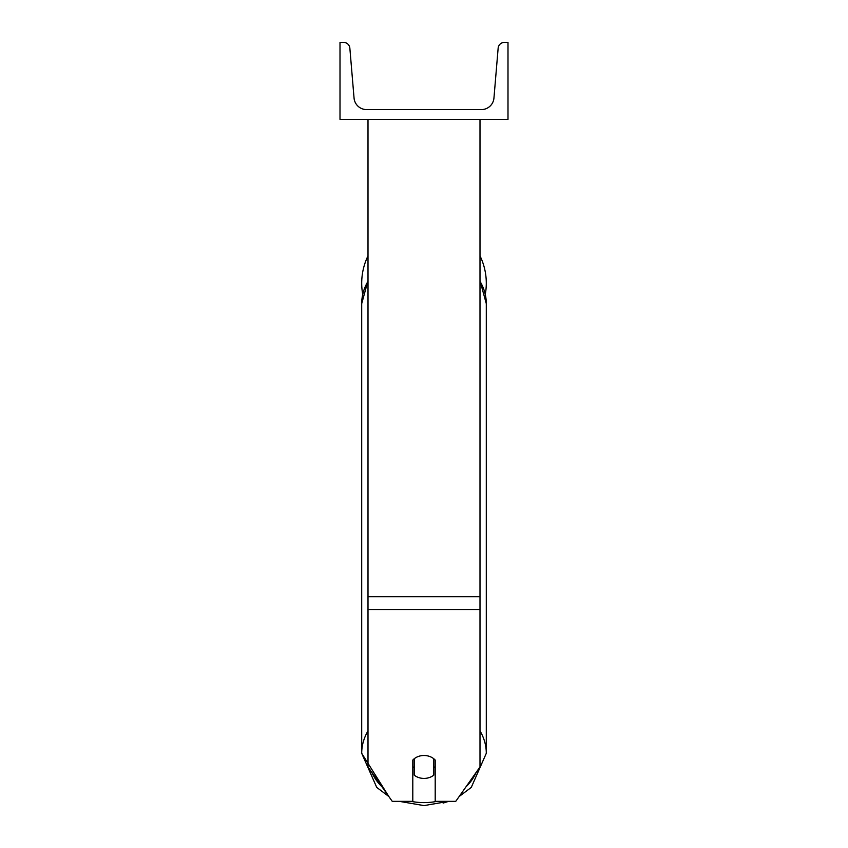 <?xml version="1.0" encoding="UTF-8"?>
<svg xmlns="http://www.w3.org/2000/svg" width="848" height="848" viewBox="0 0 848 848"><rect width="100%" height="100%" fill="white"/><g stroke="black" fill="none" stroke-linecap="round" stroke-linejoin="round"><path stroke-width="1.27" d="M480 609.606L368 609.606L368 766.952L392.253 801.36L412.796 801.36L412.796 760.073A14.003 11.469 0 0 1 424 755.494A14.003 11.469 0 0 1 435.204 760.073L435.204 801.36L455.747 801.36L480 766.952L480 119.388M368 609.606L368 119.388M480 255.884A62.296 62.296 0 0 1 485.289 294.309M368 730.944A62.296 51.028 180 0 0 361.704 753.31L361.704 303.669L362.711 294.309A62.296 62.296 0 0 1 368 255.884M507.994 119.388L340.006 119.388L340.006 42.4L343.578 42.4A6.296 6.296 0 0 1 349.853 48.166L354.051 98.05A12.603 12.603 0 0 0 366.601 109.593L481.399 109.593A12.603 12.603 0 0 0 493.949 98.05L498.147 48.166A6.296 6.296 0 0 1 504.422 42.4L507.994 42.4L507.994 119.388M424 755.494A14.003 11.469 180 0 0 414.206 758.769L414.206 775.146A14.003 11.469 180 0 0 424 778.422A14.003 11.469 180 0 0 433.794 775.146L433.794 758.769A14.003 11.469 180 0 0 424 755.494M412.796 766.613A14.003 11.469 180 0 0 414.206 767.917M433.794 767.917A14.003 11.469 180 0 0 435.204 766.613M480 596.769L368 596.769M436.943 801.36A55.29 45.294 0 0 1 424 802.611A55.29 45.294 0 0 1 411.057 801.36M381.939 786.721A55.29 45.294 0 0 1 371.89 772.464M368 280.709L361.704 303.669A62.296 51.028 0 0 1 368 281.303M476.11 772.464A55.29 45.294 0 0 1 466.061 786.721M459.171 796.495L471.265 787.41L486.296 753.31A62.296 51.028 180 0 0 480 730.944M480 281.303A62.296 51.028 0 0 1 486.296 303.669L486.296 753.31M424 805.6L399.376 801.36L424 805.6L448.624 801.36L443.144 803.077M388.829 796.495L376.735 787.41L361.704 753.31L388.829 796.495M480 280.709L486.296 303.669"/></g></svg>
